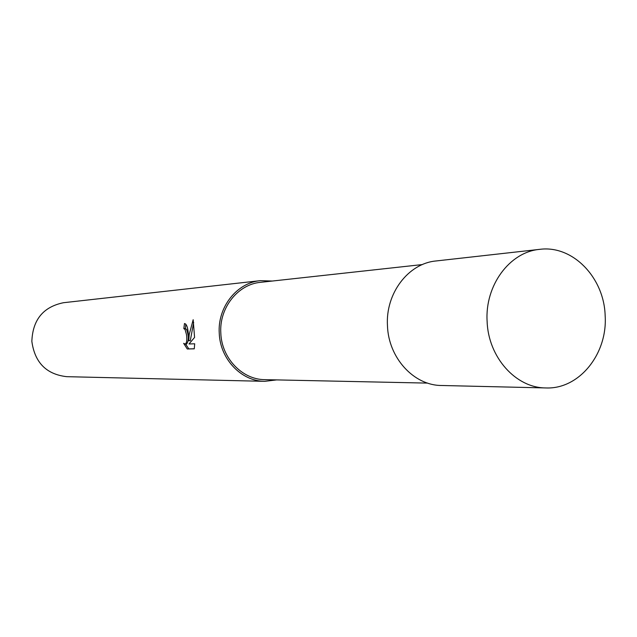 <?xml version="1.0" encoding="UTF-8"?>
<svg xmlns="http://www.w3.org/2000/svg" width="637" height="637" viewBox="0 0 637 637"><rect width="100%" height="100%" fill="white"/><g stroke="black" fill="none" stroke-linecap="round" stroke-linejoin="round"><path stroke-width="0.96" d="M422.411 264.562L260.581 282.326C237.856 284.301 219.144 307.902 220.816 333.095C221.612 358.145 242.227 379.676 264.873 379.652L427.634 383.108M194.269 348.829L187.262 348.988L183.655 343.327L185.12 344.091C186.737 343.232 187.198 340.062 186.498 334.6L185.025 329.417L183.83 328.652L184.483 323.524C186.617 323.97 187.915 327.641 188.369 334.521L188.767 340.723L189.205 334.489L193.17 319.718L194.58 337.427L188.99 343.964L194.699 343.789L194.261 348.829M272.31 281.036L260.286 280.662L63.469 302.718C43.244 306.891 32.702 319.774 31.85 341.36C34.756 362.58 46.39 374.357 66.726 376.674L264.721 381.332L276.665 379.899M260.286 280.662C236.821 282.756 217.52 307.138 219.247 333.175C220.068 359.053 241.343 381.3 264.721 381.332M185.845 324.153L185.327 328.581L186.537 329.337C188.839 335.874 188.878 340.771 186.657 344.012L185.12 344.091M185.327 328.581L183.846 328.652M183.83 328.652L185.351 328.581M193.664 322.441L190.296 340.644L188.767 340.723M185.574 344.068L188.847 348.901L194.277 348.781M188.839 348.901L187.262 348.988M539.69 249.354L436.011 260.971C408.269 263.399 385.353 293.522 387.471 325.825C388.506 357.93 413.851 385.496 441.497 385.489L545.798 387.941C579.152 389.518 607.778 353.853 605.15 315.538C604.051 277.413 572.552 244.895 539.69 249.354C509.648 251.949 484.789 285.456 487.122 321.47C488.292 357.269 515.866 387.981 545.798 387.941"/></g></svg>
